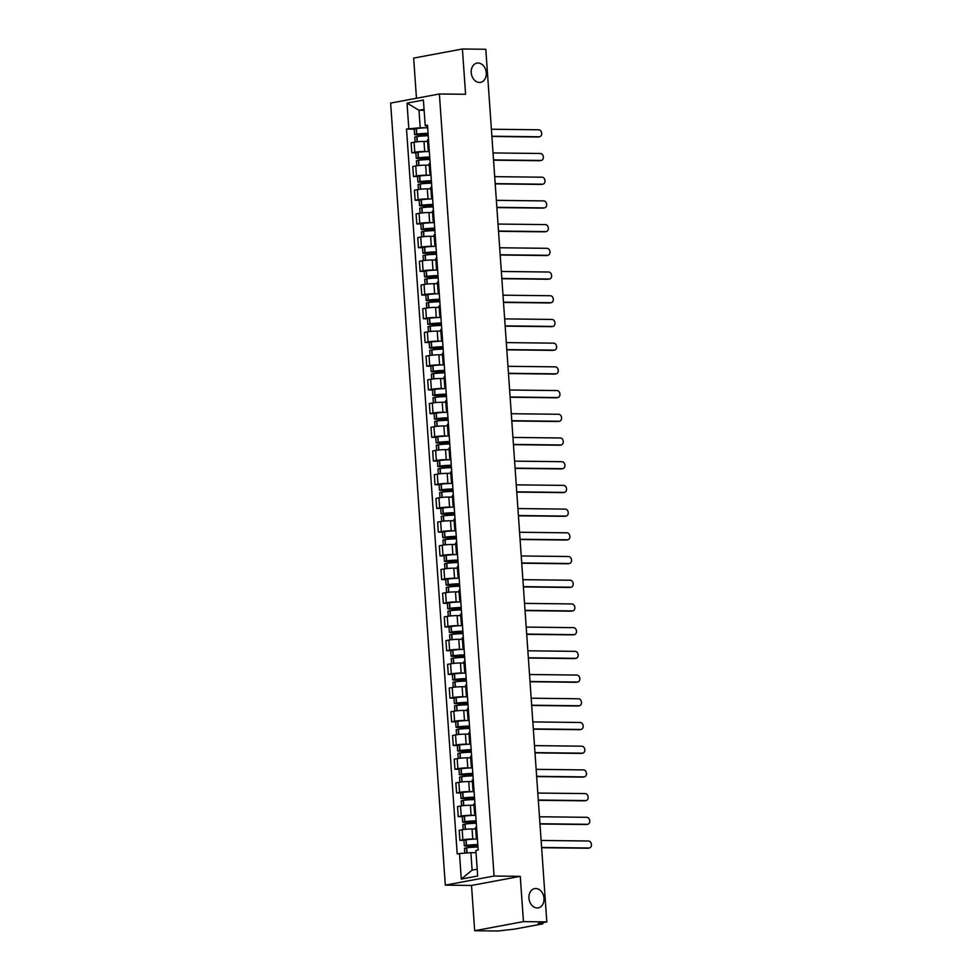 <?xml version="1.0" encoding="UTF-8"?>
<svg xmlns="http://www.w3.org/2000/svg" width="980" height="980" viewBox="0 0 980 980"><rect width="100%" height="100%" fill="white"/><g stroke="black" fill="none" stroke-linecap="round" stroke-linejoin="round"><path stroke-width="1.47" d="M535.803 888.517A9.8 7.46 -100.6 0 1 543.924 897.607A9.8 7.46 -100.6 0 1 538.277 907.872A9.8 7.46 -100.6 0 1 537.163 907.97A9.8 7.46 -100.6 0 1 529.029 898.893A9.8 7.46 -100.6 0 1 534.676 888.615A9.8 7.46 -100.6 0 1 535.803 888.517M478.069 63.002A9.8 7.46 -100.6 0 1 486.202 72.079A9.8 7.46 -100.6 0 1 480.555 82.357A9.8 7.46 -100.6 0 1 479.428 82.455A9.8 7.46 -100.6 0 1 471.307 73.365A9.8 7.46 -100.6 0 1 476.954 63.1A9.8 7.46 -100.6 0 1 478.069 63.002M474.675 930.731L523.442 921.629L546.816 921.898L485.798 49.27L462.413 49L465.586 94.288L439.383 93.982L390.628 103.084L445.312 885.136L471.515 885.442L474.675 930.731L498.06 931L514.635 929.089L542.234 923.944L542.932 923.699L541.781 922.842M462.413 49L413.658 58.102L416.463 98.257M523.442 921.629L520.27 876.341L494.067 876.034L439.383 93.982M546.816 921.898L538.192 923.515L541.83 923.552M427.599 141.488L423.985 141.451A7.044 0.686 176 0 0 414.087 142.222L411.11 142.786L411.821 152.806L414.797 152.255A7.044 0.686 -4 0 1 424.683 151.484L428.003 151.52M428.493 139.552A7.044 0.686 176 0 0 427.488 139.981L428.187 150.013A7.044 0.686 -4 0 1 429.191 149.585M415.875 152.856L411.821 152.806M429.24 150.295A7.044 0.686 -4 0 1 428.187 150.013M429.252 165.204L425.639 165.155A7.044 0.686 176 0 0 415.753 165.939L412.776 166.49L413.474 176.523L416.451 175.959A7.044 0.686 -4 0 1 426.337 175.187L429.669 175.224M430.147 163.256A7.044 0.686 176 0 0 429.142 163.685L429.853 173.717A7.044 0.686 -4 0 1 430.845 173.289M417.529 176.571L413.474 176.523M430.906 173.999A7.044 0.686 -4 0 1 429.853 173.717M430.906 188.907L427.292 188.871A7.044 0.686 176 0 0 417.407 189.642L414.43 190.194L415.128 200.226L418.105 199.675A7.044 0.686 -4 0 1 428.003 198.903L431.323 198.94M431.813 186.972A7.044 0.686 176 0 0 430.808 187.388L431.506 197.421A7.044 0.686 -4 0 1 432.511 196.992M419.183 200.275L415.128 200.226M432.56 197.703A7.044 0.686 -4 0 1 431.506 197.421M432.572 212.611L428.958 212.574A7.044 0.686 176 0 0 419.06 213.346L416.084 213.91L416.794 223.93L419.771 223.379A7.044 0.686 -4 0 1 429.657 222.607L432.976 222.644M433.466 210.675A7.044 0.686 176 0 0 432.462 211.104L433.16 221.137A7.044 0.686 -4 0 1 434.165 220.708M420.849 223.979L416.794 223.93M434.214 221.419A7.044 0.686 -4 0 1 433.16 221.137M434.226 236.327L430.612 236.278A7.044 0.686 176 0 0 420.726 237.062L417.75 237.613L418.448 247.646L421.425 247.083A7.044 0.686 -4 0 1 431.31 246.311L434.642 246.348M435.12 234.379A7.044 0.686 176 0 0 434.116 234.808L434.826 244.841A7.044 0.686 -4 0 1 435.818 244.412M422.502 247.695L418.448 247.646M435.88 245.123A7.044 0.686 -4 0 1 434.826 244.841M435.88 260.031L432.266 259.994A7.044 0.686 176 0 0 422.38 260.766L419.403 261.317L420.102 271.35L423.078 270.799A7.044 0.686 -4 0 1 432.976 270.027L436.296 270.064M436.786 258.095A7.044 0.686 176 0 0 435.782 258.512L436.48 268.545A7.044 0.686 -4 0 1 437.484 268.116M424.156 271.399L420.102 271.35M437.533 268.826A7.044 0.686 -4 0 1 436.48 268.545M437.546 283.747L433.932 283.698A7.044 0.686 176 0 0 424.034 284.47L421.057 285.033L421.768 295.054L424.744 294.502A7.044 0.686 -4 0 1 434.63 293.731L437.95 293.767M438.44 281.799A7.044 0.686 176 0 0 437.435 282.228L438.134 292.261A7.044 0.686 -4 0 1 439.138 291.832M425.822 295.103L421.768 295.054M439.187 292.542A7.044 0.686 -4 0 1 438.134 292.261M439.199 307.451L435.586 307.401A7.044 0.686 176 0 0 425.7 308.186L422.723 308.737L423.421 318.77L426.398 318.206A7.044 0.686 -4 0 1 436.284 317.434L439.616 317.471M440.094 305.503A7.044 0.686 176 0 0 439.089 305.932L439.8 315.964A7.044 0.686 -4 0 1 440.792 315.536M427.476 318.819L423.421 318.77M440.853 316.246A7.044 0.686 -4 0 1 439.8 315.964M440.853 331.154L437.239 331.118A7.044 0.686 176 0 0 427.354 331.889L424.377 332.441L425.075 342.473L428.052 341.922A7.044 0.686 -4 0 1 437.95 341.15L441.27 341.187M441.76 329.219A7.044 0.686 176 0 0 440.755 329.635L441.453 339.668A7.044 0.686 -4 0 1 442.458 339.239M429.13 342.522L425.075 342.473M442.507 339.95A7.044 0.686 -4 0 1 441.453 339.668M442.519 354.87L438.905 354.821A7.044 0.686 176 0 0 429.007 355.593L426.031 356.157L426.741 366.177L429.718 365.626A7.044 0.686 -4 0 1 439.604 364.854L442.923 364.891M443.413 352.923A7.044 0.686 176 0 0 442.409 353.351L443.107 363.384A7.044 0.686 -4 0 1 444.112 362.955M430.796 366.226L426.741 366.177M444.161 363.666A7.044 0.686 -4 0 1 443.107 363.384M444.173 378.574L440.559 378.525A7.044 0.686 176 0 0 430.673 379.309L427.697 379.86L428.395 389.893L431.372 389.329A7.044 0.686 -4 0 1 441.257 388.558L444.589 388.595M445.067 376.626A7.044 0.686 176 0 0 444.063 377.055L444.773 387.088A7.044 0.686 -4 0 1 445.765 386.659M432.45 389.942L428.395 389.893M445.827 387.37A7.044 0.686 -4 0 1 444.773 387.088M445.827 402.278L442.213 402.241A7.044 0.686 176 0 0 432.327 403.013L429.35 403.564L430.049 413.597L433.025 413.046A7.044 0.686 -4 0 1 442.923 412.274L446.243 412.31M446.733 400.342A7.044 0.686 176 0 0 445.729 400.759L446.427 410.791A7.044 0.686 -4 0 1 447.431 410.363M434.103 413.646L430.049 413.597M447.48 411.073A7.044 0.686 -4 0 1 446.427 410.791M447.493 425.994L443.879 425.945A7.044 0.686 176 0 0 433.981 426.716L431.004 427.28L431.715 437.301L434.691 436.749A7.044 0.686 -4 0 1 444.577 435.978L447.897 436.014M448.387 424.046A7.044 0.686 176 0 0 447.382 424.475L448.08 434.507A7.044 0.686 -4 0 1 449.085 434.079M435.769 437.35L431.715 437.301M449.134 434.789A7.044 0.686 -4 0 1 448.08 434.507M449.146 449.698L445.533 449.649A7.044 0.686 176 0 0 435.647 450.433L432.67 450.984L433.368 461.017L436.345 460.453A7.044 0.686 -4 0 1 446.231 459.681L449.563 459.718M450.041 447.75A7.044 0.686 176 0 0 449.036 448.179L449.747 458.211A7.044 0.686 -4 0 1 450.739 457.783M437.423 461.066L433.368 461.017M450.788 458.493A7.044 0.686 -4 0 1 449.747 458.211M450.8 473.401L447.186 473.365A7.044 0.686 176 0 0 437.301 474.136L434.324 474.688L435.022 484.72L437.999 484.169A7.044 0.686 -4 0 1 447.897 483.397L451.216 483.434M451.707 471.466A7.044 0.686 176 0 0 450.702 471.882L451.4 481.915A7.044 0.686 -4 0 1 452.405 481.486M439.077 484.769L435.022 484.72M452.454 482.197A7.044 0.686 -4 0 1 451.4 481.915M452.466 497.117L448.852 497.068A7.044 0.686 176 0 0 438.954 497.84L435.978 498.404L436.688 508.424L439.665 507.873A7.044 0.686 -4 0 1 449.551 507.101L452.87 507.138M453.36 495.17A7.044 0.686 176 0 0 452.356 495.598L453.054 505.631A7.044 0.686 -4 0 1 454.059 505.202M440.743 508.473L436.688 508.424M454.108 505.913A7.044 0.686 -4 0 1 453.054 505.631M454.12 520.821L450.506 520.772A7.044 0.686 176 0 0 440.62 521.556L437.644 522.107L438.342 532.14L441.319 531.577A7.044 0.686 -4 0 1 451.204 530.805L454.536 530.841M455.014 518.873A7.044 0.686 176 0 0 454.01 519.302L454.72 529.335A7.044 0.686 -4 0 1 455.712 528.906M442.397 532.189L438.342 532.14M455.761 529.616A7.044 0.686 -4 0 1 454.72 529.335M455.774 544.525L452.16 544.488A7.044 0.686 176 0 0 442.274 545.26L439.297 545.811L439.996 555.844L442.972 555.293A7.044 0.686 -4 0 1 452.87 554.521L456.19 554.558M456.68 542.589A7.044 0.686 176 0 0 455.676 543.006L456.374 553.038A7.044 0.686 -4 0 1 457.378 552.61M444.05 555.893L439.996 555.844M457.427 553.32A7.044 0.686 -4 0 1 456.374 553.038M457.44 568.241L453.826 568.192A7.044 0.686 176 0 0 443.928 568.964L440.951 569.527L441.662 579.548L444.638 578.996A7.044 0.686 -4 0 1 454.524 578.225L457.844 578.261M458.334 566.293A7.044 0.686 176 0 0 457.329 566.722L458.028 576.755A7.044 0.686 -4 0 1 459.032 576.326M445.716 579.596L441.662 579.548M459.081 577.036A7.044 0.686 -4 0 1 458.028 576.755M459.093 591.945L455.48 591.896A7.044 0.686 176 0 0 445.594 592.68L442.617 593.231L443.315 603.264L446.292 602.7A7.044 0.686 -4 0 1 456.178 601.928L459.51 601.965M459.988 589.997A7.044 0.686 176 0 0 458.983 590.426L459.694 600.458A7.044 0.686 -4 0 1 460.686 600.029M447.37 603.312L443.315 603.264M460.735 600.74A7.044 0.686 -4 0 1 459.694 600.458M460.747 615.648L457.133 615.612A7.044 0.686 176 0 0 447.248 616.383L444.271 616.935L444.969 626.967L447.946 626.416A7.044 0.686 -4 0 1 457.844 625.644L461.163 625.681M461.654 613.713A7.044 0.686 176 0 0 460.649 614.129L461.347 624.162A7.044 0.686 -4 0 1 462.352 623.733M449.024 627.016L444.969 626.967M462.401 624.444A7.044 0.686 -4 0 1 461.347 624.162M462.413 639.364L458.799 639.315A7.044 0.686 176 0 0 448.901 640.087L445.925 640.651L446.635 650.671L449.612 650.12A7.044 0.686 -4 0 1 459.498 649.348L462.817 649.385M463.307 637.417A7.044 0.686 176 0 0 462.303 637.845L463.001 647.878A7.044 0.686 -4 0 1 464.005 647.449M450.69 650.72L446.635 650.671M464.055 648.16A7.044 0.686 -4 0 1 463.001 647.878M464.067 663.068L460.453 663.019A7.044 0.686 176 0 0 450.567 663.803L447.591 664.354L448.289 674.387L451.266 673.823A7.044 0.686 -4 0 1 461.151 673.052L464.483 673.089M464.961 661.12A7.044 0.686 176 0 0 463.957 661.549L464.667 671.582A7.044 0.686 -4 0 1 465.659 671.153M452.344 674.436L448.289 674.387M465.708 671.864A7.044 0.686 -4 0 1 464.667 671.582M465.721 686.772L462.107 686.735A7.044 0.686 176 0 0 452.221 687.507L449.244 688.058L449.943 698.091L452.919 697.539A7.044 0.686 -4 0 1 462.817 696.768L466.137 696.805M466.627 684.836A7.044 0.686 176 0 0 465.623 685.253L466.321 695.286A7.044 0.686 -4 0 1 467.325 694.857M453.997 698.14L449.943 698.091M467.374 695.567A7.044 0.686 -4 0 1 466.321 695.286M467.387 710.488L463.773 710.439A7.044 0.686 176 0 0 453.875 711.211L450.898 711.774L451.609 721.795L454.585 721.243A7.044 0.686 -4 0 1 464.471 720.471L467.791 720.508M468.281 708.54A7.044 0.686 176 0 0 467.276 708.969L467.975 719.002A7.044 0.686 -4 0 1 468.979 718.573M455.663 721.844L451.609 721.795M469.028 719.283A7.044 0.686 -4 0 1 467.975 719.002M469.04 734.192L465.427 734.143A7.044 0.686 176 0 0 455.541 734.927L452.564 735.478L453.262 745.511L456.239 744.947A7.044 0.686 -4 0 1 466.125 744.175L469.457 744.212M469.935 732.244A7.044 0.686 176 0 0 468.93 732.673L469.641 742.705A7.044 0.686 -4 0 1 470.633 742.277M457.317 745.56L453.262 745.511M470.682 742.987A7.044 0.686 -4 0 1 469.641 742.705M470.694 757.895L467.08 757.859A7.044 0.686 176 0 0 457.195 758.63L454.218 759.182L454.916 769.214L457.893 768.663A7.044 0.686 -4 0 1 467.791 767.891L471.111 767.928M471.601 755.96A7.044 0.686 176 0 0 470.596 756.376L471.294 766.409A7.044 0.686 -4 0 1 472.299 765.98M458.971 769.263L454.916 769.214M472.348 766.691A7.044 0.686 -4 0 1 471.294 766.409M472.36 781.611L468.746 781.562A7.044 0.686 176 0 0 458.848 782.334L455.872 782.898L456.582 792.918L459.559 792.367A7.044 0.686 -4 0 1 469.445 791.595L472.764 791.632M473.254 779.664A7.044 0.686 176 0 0 472.25 780.092L472.948 790.125A7.044 0.686 -4 0 1 473.952 789.696M460.637 792.967L456.582 792.918M474.002 790.407A7.044 0.686 -4 0 1 472.948 790.125M474.014 805.315L470.4 805.266A7.044 0.686 176 0 0 460.514 806.05L457.538 806.601L458.236 816.634L461.213 816.071A7.044 0.686 -4 0 1 471.098 815.299L474.43 815.336M474.908 803.367A7.044 0.686 176 0 0 473.904 803.796L474.614 813.829A7.044 0.686 -4 0 1 475.606 813.4M462.291 816.683L458.236 816.634M475.655 814.111A7.044 0.686 -4 0 1 474.614 813.829M475.668 829.019L472.054 828.982A7.044 0.686 176 0 0 462.168 829.754L459.191 830.305L459.89 840.338L462.866 839.787A7.044 0.686 -4 0 1 472.764 839.015L476.084 839.052M476.574 827.083A7.044 0.686 176 0 0 475.57 827.5L476.268 837.533A7.044 0.686 -4 0 1 477.272 837.104M463.944 840.387L459.89 840.338M477.321 837.814A7.044 0.686 -4 0 1 476.268 837.533M424.132 110.324L418.987 110.262L420.2 127.743L426.349 127.817M427.586 126.628L425.198 125.575L423.409 100.046L407.019 103.108L418.987 110.262L424.058 109.319M476.035 852.71L470.89 852.649L472.115 870.13L461.286 879.072L477.664 876.022L475.888 850.493L478.179 850.064L427.488 125.146L425.198 125.575M461.286 879.072L459.498 853.543L470.89 852.649M420.2 127.743L406.516 129.066L457.207 853.972L459.498 853.543M408.807 128.637L407.019 103.108M445.312 885.136L494.067 876.034M471.515 885.442L520.27 876.341M472.115 870.13L477.187 869.187M414.209 129.152L406.516 129.066M538.767 136.857A3.516 2.683 -100.6 0 1 538.375 136.967A3.516 2.683 -100.6 0 1 537.971 137.004L539.245 136.771A3.516 2.683 79.4 0 0 539.637 136.735A3.516 2.683 79.4 0 0 541.671 133.035A3.516 2.683 79.4 0 0 538.755 129.776L491.397 129.225M428.052 133.329A11.638 1.127 176 0 0 416.782 134.101L414.589 134.603L415.986 134.787L428.174 134.934M414.589 134.603L414.209 129.054L416.39 128.564A11.638 1.127 -4 0 1 427.672 127.78M415.116 142.063L414.761 137.029L416.953 136.538A11.638 1.127 -4 0 1 428.223 135.767M428.15 134.677L417.737 134.211A9.641 0.931 -4 0 1 428.076 133.562M491.874 136.22L539.245 136.771M424.524 141.463A11.638 1.127 -4 0 1 427.586 141.328M491.899 136.465L537.971 137.004M540.421 160.561A3.516 2.683 -100.6 0 1 540.029 160.671A3.516 2.683 -100.6 0 1 539.637 160.708L540.899 160.475A3.516 2.683 79.4 0 0 541.303 160.438A3.516 2.683 79.4 0 0 543.337 156.751A3.516 2.683 79.4 0 0 540.409 153.48L493.05 152.941M429.718 157.033A11.638 1.127 176 0 0 418.435 157.817L416.255 158.307L417.639 158.503L429.828 158.638M416.255 158.307L415.863 152.758L418.056 152.268A11.638 1.127 -4 0 1 429.326 151.496M416.77 165.767L416.427 160.745L418.607 160.242A11.638 1.127 -4 0 1 429.889 159.471M429.804 158.393L419.403 157.915A9.641 0.931 -4 0 1 429.73 157.266M493.54 159.924L540.899 160.475M426.178 165.167A11.638 1.127 -4 0 1 429.24 165.032M493.553 160.181L539.637 160.708M542.075 184.277A3.516 2.683 -100.6 0 1 541.695 184.387A3.516 2.683 -100.6 0 1 541.291 184.424L542.553 184.179A3.516 2.683 79.4 0 0 542.957 184.154A3.516 2.683 79.4 0 0 544.99 180.455A3.516 2.683 79.4 0 0 542.062 177.196L494.704 176.645M431.372 180.749A11.638 1.127 176 0 0 420.102 181.521L417.909 182.011L419.305 182.207L431.482 182.341M417.909 182.011L417.517 176.474L419.71 175.971A11.638 1.127 -4 0 1 430.98 175.2M418.435 189.471L418.08 184.448L420.273 183.958A11.638 1.127 -4 0 1 431.543 183.174M431.47 182.096L421.057 181.631A9.641 0.931 -4 0 1 431.384 180.969M495.194 183.64L542.553 184.179M427.844 188.871A11.638 1.127 -4 0 1 430.906 188.748M495.219 183.885L541.291 184.424M543.741 207.981A3.516 2.683 -100.6 0 1 543.349 208.091A3.516 2.683 -100.6 0 1 542.945 208.128L544.219 207.895A3.516 2.683 79.4 0 0 544.611 207.858A3.516 2.683 79.4 0 0 546.644 204.159A3.516 2.683 79.4 0 0 543.729 200.9L496.37 200.349M433.025 204.453A11.638 1.127 176 0 0 421.755 205.224L419.563 205.727L420.959 205.91L433.148 206.057M419.563 205.727L419.183 200.177L421.363 199.687A11.638 1.127 -4 0 1 432.646 198.903M420.089 213.187L419.734 208.152L421.927 207.662A11.638 1.127 -4 0 1 433.197 206.89M433.123 205.8L422.711 205.335A9.641 0.931 -4 0 1 433.05 204.685M496.848 207.344L544.219 207.895M429.497 212.587A11.638 1.127 -4 0 1 432.56 212.452M496.872 207.589L542.945 208.128M545.395 231.684A3.516 2.683 -100.6 0 1 545.003 231.795A3.516 2.683 -100.6 0 1 544.611 231.831L545.872 231.599A3.516 2.683 79.4 0 0 546.277 231.562A3.516 2.683 79.4 0 0 548.31 227.875A3.516 2.683 79.4 0 0 545.382 224.604L498.024 224.065M434.691 228.156A11.638 1.127 176 0 0 423.409 228.94L421.229 229.43L422.613 229.626L434.802 229.761M421.229 229.43L420.837 223.881L423.029 223.391A11.638 1.127 -4 0 1 434.299 222.619M421.743 236.891L421.4 231.868L423.58 231.366A11.638 1.127 -4 0 1 434.863 230.594M434.777 229.516L424.377 229.038A9.641 0.931 -4 0 1 434.704 228.389M498.514 231.047L545.872 231.599M431.151 236.29A11.638 1.127 -4 0 1 434.214 236.156M498.526 231.305L544.611 231.831M547.048 255.4A3.516 2.683 -100.6 0 1 546.668 255.511A3.516 2.683 -100.6 0 1 546.264 255.547L547.526 255.302A3.516 2.683 79.4 0 0 547.93 255.278A3.516 2.683 79.4 0 0 549.964 251.578A3.516 2.683 79.4 0 0 547.036 248.32L499.678 247.769M436.345 251.872A11.638 1.127 176 0 0 425.075 252.644L422.882 253.134L424.279 253.33L436.455 253.465M422.882 253.134L422.49 247.597L424.683 247.095A11.638 1.127 -4 0 1 435.953 246.323M423.409 260.594L423.054 255.572L425.247 255.082A11.638 1.127 -4 0 1 436.517 254.298M436.443 253.22L426.031 252.754A9.641 0.931 -4 0 1 436.357 252.093M500.168 254.763L547.526 255.302M432.817 259.994A11.638 1.127 -4 0 1 435.867 259.872M500.192 255.008L546.264 255.547M548.714 279.104A3.516 2.683 -100.6 0 1 548.322 279.214A3.516 2.683 -100.6 0 1 547.918 279.251L549.192 279.018A3.516 2.683 79.4 0 0 549.584 278.982A3.516 2.683 79.4 0 0 551.618 275.282A3.516 2.683 79.4 0 0 548.702 272.024L501.344 271.472M437.999 275.576A11.638 1.127 176 0 0 426.729 276.348L424.536 276.85L425.933 277.034L438.109 277.181M424.536 276.85L424.156 271.301L426.337 270.811A11.638 1.127 -4 0 1 437.619 270.027M425.063 284.31L424.708 279.276L426.9 278.786A11.638 1.127 -4 0 1 438.17 278.014M438.097 276.924L427.684 276.458A9.641 0.931 -4 0 1 438.023 275.809M501.821 278.467L549.192 279.018M434.471 283.71A11.638 1.127 -4 0 1 437.533 283.575M501.846 278.712L547.918 279.251M550.368 302.808A3.516 2.683 -100.6 0 1 549.976 302.918A3.516 2.683 -100.6 0 1 549.584 302.955L550.846 302.722A3.516 2.683 79.4 0 0 551.25 302.685A3.516 2.683 79.4 0 0 553.284 298.998A3.516 2.683 79.4 0 0 550.356 295.727L502.997 295.188M439.665 299.28A11.638 1.127 176 0 0 428.382 300.064L426.202 300.554L427.586 300.75L439.775 300.885M426.202 300.554L425.81 295.005L428.003 294.514A11.638 1.127 -4 0 1 439.273 293.743M426.716 308.014L426.374 302.992L428.554 302.489A11.638 1.127 -4 0 1 439.836 301.718M439.751 300.639L429.35 300.162A9.641 0.931 -4 0 1 439.677 299.513M503.487 302.171L550.846 302.722M436.125 307.414A11.638 1.127 -4 0 1 439.187 307.279M503.5 302.428L549.584 302.955M552.022 326.524A3.516 2.683 -100.6 0 1 551.642 326.634A3.516 2.683 -100.6 0 1 551.238 326.671L552.5 326.426A3.516 2.683 79.4 0 0 552.904 326.401A3.516 2.683 79.4 0 0 554.937 322.702A3.516 2.683 79.4 0 0 552.01 319.443L504.651 318.892M441.319 322.996A11.638 1.127 176 0 0 430.049 323.768L427.856 324.257L429.252 324.454L441.429 324.588M427.856 324.257L427.464 318.721L429.657 318.218A11.638 1.127 -4 0 1 440.927 317.447M428.382 331.718L428.027 326.695L430.22 326.205A11.638 1.127 -4 0 1 441.49 325.421M441.416 324.343L431.004 323.878A9.641 0.931 -4 0 1 441.331 323.216M505.141 325.887L552.5 326.426M437.791 331.118A11.638 1.127 -4 0 1 440.841 330.995M505.166 326.132L551.238 326.671M553.688 350.228A3.516 2.683 -100.6 0 1 553.296 350.338A3.516 2.683 -100.6 0 1 552.892 350.375L554.166 350.142A3.516 2.683 79.4 0 0 554.558 350.105A3.516 2.683 79.4 0 0 556.591 346.406A3.516 2.683 79.4 0 0 553.676 343.147L506.317 342.596M442.972 346.7A11.638 1.127 176 0 0 431.702 347.471L429.51 347.974L430.906 348.157L443.083 348.304M429.51 347.974L429.13 342.424L431.31 341.934A11.638 1.127 -4 0 1 442.593 341.15M430.036 355.434L429.681 350.399L431.874 349.909A11.638 1.127 -4 0 1 443.144 349.137M443.07 348.047L432.658 347.582A9.641 0.931 -4 0 1 442.997 346.932M506.795 349.591L554.166 350.142M439.444 354.834A11.638 1.127 -4 0 1 442.507 354.699M506.819 349.848L552.892 350.375M555.341 373.931A3.516 2.683 -100.6 0 1 554.95 374.041A3.516 2.683 -100.6 0 1 554.558 374.078L555.819 373.846A3.516 2.683 79.4 0 0 556.224 373.809A3.516 2.683 79.4 0 0 558.257 370.122A3.516 2.683 79.4 0 0 555.329 366.851L507.971 366.312M444.638 370.403A11.638 1.127 176 0 0 433.356 371.187L431.176 371.677L432.56 371.873L444.749 372.008M431.176 371.677L430.784 366.128L432.976 365.638A11.638 1.127 -4 0 1 444.246 364.866M431.69 379.138L431.347 374.115L433.528 373.613A11.638 1.127 -4 0 1 444.81 372.841M444.724 371.763L434.324 371.285A9.641 0.931 -4 0 1 444.651 370.636M508.461 373.294L555.819 373.846M441.098 378.537A11.638 1.127 -4 0 1 444.161 378.402M508.473 373.552L554.558 374.078M556.995 397.647A3.516 2.683 -100.6 0 1 556.615 397.757A3.516 2.683 -100.6 0 1 556.211 397.794L557.473 397.549A3.516 2.683 79.4 0 0 557.877 397.525A3.516 2.683 79.4 0 0 559.911 393.825A3.516 2.683 79.4 0 0 556.983 390.567L509.625 390.016M446.292 394.119A11.638 1.127 176 0 0 435.022 394.891L432.829 395.381L434.226 395.577L446.402 395.712M432.829 395.381L432.437 389.844L434.63 389.342A11.638 1.127 -4 0 1 445.9 388.57M433.356 402.841L433.001 397.819L435.194 397.329A11.638 1.127 -4 0 1 446.464 396.545M446.39 395.467L435.978 395.001A9.641 0.931 -4 0 1 446.304 394.34M510.115 397.01L557.473 397.549M442.764 402.241A11.638 1.127 -4 0 1 445.814 402.119M510.139 397.255L556.211 397.794M558.661 421.351A3.516 2.683 -100.6 0 1 558.269 421.461A3.516 2.683 -100.6 0 1 557.865 421.498L559.139 421.265A3.516 2.683 79.4 0 0 559.531 421.229A3.516 2.683 79.4 0 0 561.565 417.529A3.516 2.683 79.4 0 0 558.649 414.271L511.291 413.719M447.946 417.823A11.638 1.127 176 0 0 436.676 418.595L434.483 419.097L435.88 419.281L448.056 419.428M434.483 419.097L434.103 413.548L436.284 413.058A11.638 1.127 -4 0 1 447.566 412.274M435.01 426.557L434.655 421.523L436.847 421.033A11.638 1.127 -4 0 1 448.117 420.261M448.044 419.171L437.631 418.705A9.641 0.931 -4 0 1 447.97 418.056M511.768 420.714L559.139 421.265M444.418 425.957A11.638 1.127 -4 0 1 447.48 425.822M511.793 420.971L557.865 421.498M560.315 445.055A3.516 2.683 -100.6 0 1 559.923 445.165A3.516 2.683 -100.6 0 1 559.531 445.202L560.793 444.969A3.516 2.683 79.4 0 0 561.197 444.932A3.516 2.683 79.4 0 0 563.231 441.245A3.516 2.683 79.4 0 0 560.303 437.974L512.944 437.435M449.612 441.527A11.638 1.127 176 0 0 438.329 442.311L436.149 442.801L437.533 442.997L449.722 443.132M436.149 442.801L435.757 437.252L437.95 436.762A11.638 1.127 -4 0 1 449.22 435.99M436.663 450.261L436.321 445.238L438.501 444.736A11.638 1.127 -4 0 1 449.783 443.965M449.698 442.887L439.297 442.409A9.641 0.931 -4 0 1 449.624 441.76M513.434 444.418L560.793 444.969M446.072 449.661A11.638 1.127 -4 0 1 449.134 449.526M513.447 444.675L559.531 445.202M561.969 468.771A3.516 2.683 -100.6 0 1 561.589 468.881A3.516 2.683 -100.6 0 1 561.185 468.918L562.447 468.673A3.516 2.683 79.4 0 0 562.851 468.648A3.516 2.683 79.4 0 0 564.884 464.949A3.516 2.683 79.4 0 0 561.957 461.69L514.598 461.139M451.266 465.243A11.638 1.127 176 0 0 439.996 466.015L437.803 466.505L439.199 466.701L451.376 466.835M437.803 466.505L437.411 460.968L439.604 460.465A11.638 1.127 -4 0 1 450.874 459.694M438.329 473.965L437.974 468.942L440.167 468.452A11.638 1.127 -4 0 1 451.437 467.668M451.363 466.59L440.951 466.125A9.641 0.931 -4 0 1 451.278 465.463M515.088 468.134L562.447 468.673M447.738 473.365A11.638 1.127 -4 0 1 450.788 473.242M515.113 468.379L561.185 468.918M563.635 492.475A3.516 2.683 -100.6 0 1 563.243 492.585A3.516 2.683 -100.6 0 1 562.839 492.622L564.113 492.389A3.516 2.683 79.4 0 0 564.505 492.352A3.516 2.683 79.4 0 0 566.538 488.653A3.516 2.683 79.4 0 0 563.623 485.394L516.264 484.843M452.919 488.947A11.638 1.127 176 0 0 441.649 489.718L439.457 490.221L440.853 490.404L453.03 490.551M439.457 490.221L439.077 484.671L441.257 484.181A11.638 1.127 -4 0 1 452.54 483.397M439.983 497.681L439.628 492.646L441.821 492.156A11.638 1.127 -4 0 1 453.091 491.384M453.017 490.294L442.605 489.829A9.641 0.931 -4 0 1 452.944 489.179M516.742 491.838L564.113 492.389M449.391 497.081A11.638 1.127 -4 0 1 452.454 496.946M516.766 492.095L562.839 492.622M565.288 516.178A3.516 2.683 -100.6 0 1 564.897 516.301A3.516 2.683 -100.6 0 1 564.505 516.325L565.766 516.093A3.516 2.683 79.4 0 0 566.171 516.056A3.516 2.683 79.4 0 0 568.204 512.369A3.516 2.683 79.4 0 0 565.276 509.098L517.918 508.559M454.585 512.65A11.638 1.127 176 0 0 443.303 513.434L441.123 513.924L442.507 514.12L454.696 514.255M441.123 513.924L440.731 508.375L442.923 507.885A11.638 1.127 -4 0 1 454.193 507.113M441.637 521.385L441.294 516.362L443.475 515.86A11.638 1.127 -4 0 1 454.757 515.088M454.671 514.01L444.271 513.532A9.641 0.931 -4 0 1 454.598 512.883M518.408 515.541L565.766 516.093M451.045 520.784A11.638 1.127 -4 0 1 454.108 520.649M518.42 515.798L564.505 516.325M566.942 539.894A3.516 2.683 -100.6 0 1 566.562 540.005A3.516 2.683 -100.6 0 1 566.158 540.041L567.42 539.796A3.516 2.683 79.4 0 0 567.824 539.772A3.516 2.683 79.4 0 0 569.858 536.072A3.516 2.683 79.4 0 0 566.93 532.814L519.572 532.263M456.239 536.366A11.638 1.127 176 0 0 444.969 537.138L442.776 537.628L444.173 537.824L456.349 537.959M442.776 537.628L442.384 532.091L444.577 531.589A11.638 1.127 -4 0 1 455.847 530.817M443.303 545.088L442.948 540.066L445.141 539.576A11.638 1.127 -4 0 1 456.411 538.792M456.337 537.714L445.925 537.248A9.641 0.931 -4 0 1 456.251 536.587M520.062 539.257L567.42 539.796M452.711 544.488A11.638 1.127 -4 0 1 455.761 544.365M520.086 539.502L566.158 540.041M568.608 563.598A3.516 2.683 -100.6 0 1 568.216 563.708A3.516 2.683 -100.6 0 1 567.812 563.745L569.086 563.512A3.516 2.683 79.4 0 0 569.478 563.476A3.516 2.683 79.4 0 0 571.512 559.776A3.516 2.683 79.4 0 0 568.596 556.518L521.238 555.966M457.893 560.07A11.638 1.127 176 0 0 446.623 560.842L444.43 561.344L445.827 561.528L458.003 561.675M444.43 561.344L444.05 555.795L446.231 555.305A11.638 1.127 -4 0 1 457.513 554.521M444.957 568.804L444.602 563.77L446.794 563.279A11.638 1.127 -4 0 1 458.064 562.508M457.991 561.418L447.578 560.952A9.641 0.931 -4 0 1 457.917 560.303M521.715 562.961L569.086 563.512M454.365 568.204A11.638 1.127 -4 0 1 457.427 568.069M521.74 563.218L567.812 563.745M570.262 587.302A3.516 2.683 -100.6 0 1 569.87 587.424A3.516 2.683 -100.6 0 1 569.478 587.449L570.74 587.216A3.516 2.683 79.4 0 0 571.144 587.179A3.516 2.683 79.4 0 0 573.178 583.492A3.516 2.683 79.4 0 0 570.25 580.221L522.891 579.682M459.559 583.774A11.638 1.127 176 0 0 448.277 584.558L446.096 585.048L447.48 585.244L459.669 585.379M446.096 585.048L445.704 579.499L447.897 579.009A11.638 1.127 -4 0 1 459.167 578.237M446.611 592.508L446.268 587.486L448.448 586.983A11.638 1.127 -4 0 1 459.73 586.212M459.645 585.134L449.244 584.656A9.641 0.931 -4 0 1 459.571 584.007M523.381 586.665L570.74 587.216M456.019 591.908A11.638 1.127 -4 0 1 459.081 591.773M523.394 586.922L569.478 587.449M571.916 611.018A3.516 2.683 -100.6 0 1 571.536 611.128A3.516 2.683 -100.6 0 1 571.132 611.165L572.394 610.92A3.516 2.683 79.4 0 0 572.798 610.895A3.516 2.683 79.4 0 0 574.831 607.196A3.516 2.683 79.4 0 0 571.904 603.937L524.545 603.386M461.213 607.49A11.638 1.127 176 0 0 449.943 608.262L447.75 608.752L449.146 608.948L461.323 609.082M447.75 608.752L447.358 603.215L449.551 602.712A11.638 1.127 -4 0 1 460.821 601.941M448.277 616.212L447.921 611.189L450.114 610.699A11.638 1.127 -4 0 1 461.384 609.915M461.31 608.837L450.898 608.372A9.641 0.931 -4 0 1 461.225 607.71M525.035 610.381L572.394 610.92M457.685 615.612A11.638 1.127 -4 0 1 460.735 615.489M525.06 610.626L571.132 611.165M573.582 634.721A3.516 2.683 -100.6 0 1 573.19 634.832A3.516 2.683 -100.6 0 1 572.786 634.869L574.06 634.636A3.516 2.683 79.4 0 0 574.452 634.599A3.516 2.683 79.4 0 0 576.485 630.899A3.516 2.683 79.4 0 0 573.57 627.641L526.211 627.09M462.866 631.194A11.638 1.127 176 0 0 451.596 631.965L449.404 632.467L450.8 632.651L462.977 632.798M449.404 632.467L449.024 626.918L451.204 626.428A11.638 1.127 -4 0 1 462.487 625.644M449.93 639.928L449.575 634.893L451.768 634.403A11.638 1.127 -4 0 1 463.038 633.631M462.964 632.541L452.552 632.076A9.641 0.931 -4 0 1 462.891 631.426M526.689 634.085L574.06 634.636M459.338 639.327A11.638 1.127 -4 0 1 462.401 639.193M526.713 634.342L572.786 634.869M575.236 658.425A3.516 2.683 -100.6 0 1 574.844 658.548A3.516 2.683 -100.6 0 1 574.452 658.572L575.713 658.34A3.516 2.683 79.4 0 0 576.118 658.303A3.516 2.683 79.4 0 0 578.151 654.615A3.516 2.683 79.4 0 0 575.223 651.345L527.865 650.806M464.532 654.897A11.638 1.127 176 0 0 453.25 655.681L451.07 656.171L452.454 656.367L464.643 656.502M451.07 656.171L450.678 650.622L452.87 650.132A11.638 1.127 -4 0 1 464.14 649.36M451.584 663.632L451.241 658.609L453.422 658.107A11.638 1.127 -4 0 1 464.704 657.335M464.618 656.257L454.218 655.779A9.641 0.931 -4 0 1 464.545 655.13M528.355 657.788L575.713 658.34M460.992 663.031A11.638 1.127 -4 0 1 464.055 662.897M528.367 658.045L574.452 658.572M576.889 682.141A3.516 2.683 -100.6 0 1 576.51 682.252A3.516 2.683 -100.6 0 1 576.105 682.288L577.367 682.043A3.516 2.683 79.4 0 0 577.771 682.019A3.516 2.683 79.4 0 0 579.805 678.319A3.516 2.683 79.4 0 0 576.877 675.061L529.519 674.51M466.186 678.613A11.638 1.127 176 0 0 454.916 679.385L452.723 679.875L454.12 680.071L466.296 680.206M452.723 679.875L452.331 674.338L454.524 673.836A11.638 1.127 -4 0 1 465.794 673.064M453.25 687.335L452.895 682.313L455.088 681.823A11.638 1.127 -4 0 1 466.358 681.039M466.284 679.961L455.872 679.495A9.641 0.931 -4 0 1 466.198 678.834M530.009 681.504L577.367 682.043M462.658 686.735A11.638 1.127 -4 0 1 465.708 686.613M530.033 681.749L576.105 682.288M578.555 705.845A3.516 2.683 -100.6 0 1 578.163 705.955A3.516 2.683 -100.6 0 1 577.759 705.992L579.033 705.759A3.516 2.683 79.4 0 0 579.425 705.723A3.516 2.683 79.4 0 0 581.459 702.023A3.516 2.683 79.4 0 0 578.543 698.764L531.185 698.213M467.84 702.317A11.638 1.127 176 0 0 456.57 703.089L454.377 703.591L455.774 703.775L467.95 703.922M454.377 703.591L453.997 698.042L456.178 697.552A11.638 1.127 -4 0 1 467.46 696.768M454.904 711.051L454.549 706.017L456.741 705.527A11.638 1.127 -4 0 1 468.011 704.755M467.938 703.664L457.525 703.199A9.641 0.931 -4 0 1 467.864 702.55M531.662 705.208L579.033 705.759M464.312 710.451A11.638 1.127 -4 0 1 467.374 710.316M531.687 705.465L577.759 705.992M580.209 729.549A3.516 2.683 -100.6 0 1 579.817 729.671A3.516 2.683 -100.6 0 1 579.425 729.696L580.687 729.463A3.516 2.683 79.4 0 0 581.091 729.426A3.516 2.683 79.4 0 0 583.125 725.739A3.516 2.683 79.4 0 0 580.197 722.468L532.838 721.929M469.506 726.021A11.638 1.127 176 0 0 458.224 726.805L456.043 727.295L457.427 727.491L469.616 727.626M456.043 727.295L455.651 721.745L457.844 721.255A11.638 1.127 -4 0 1 469.114 720.484M456.558 734.755L456.215 729.733L458.395 729.23A11.638 1.127 -4 0 1 469.677 728.458M469.591 727.38L459.179 726.903A9.641 0.931 -4 0 1 469.518 726.254M533.328 728.912L580.687 729.463M465.966 734.155A11.638 1.127 -4 0 1 469.028 734.02M533.341 729.169L579.425 729.696M581.863 753.265A3.516 2.683 -100.6 0 1 581.483 753.375A3.516 2.683 -100.6 0 1 581.079 753.412L582.341 753.167A3.516 2.683 79.4 0 0 582.745 753.142A3.516 2.683 79.4 0 0 584.778 749.443A3.516 2.683 79.4 0 0 581.851 746.184L534.492 745.633M471.16 749.737A11.638 1.127 176 0 0 459.89 750.509L457.697 750.999L459.093 751.195L471.27 751.329M457.697 750.999L457.305 745.462L459.498 744.959A11.638 1.127 -4 0 1 470.768 744.188M458.224 758.459L457.868 753.436L460.061 752.946A11.638 1.127 -4 0 1 471.331 752.162M471.257 751.084L460.845 750.619A9.641 0.931 -4 0 1 471.172 749.957M534.982 752.628L582.341 753.167M467.632 757.859A11.638 1.127 -4 0 1 470.682 757.736M535.007 752.873L581.079 753.412M583.529 776.969A3.516 2.683 -100.6 0 1 583.137 777.079A3.516 2.683 -100.6 0 1 582.733 777.115L584.007 776.883A3.516 2.683 79.4 0 0 584.399 776.846A3.516 2.683 79.4 0 0 586.432 773.147A3.516 2.683 79.4 0 0 583.517 769.888L536.158 769.337M472.813 773.441A11.638 1.127 176 0 0 461.543 774.212L459.351 774.715L460.747 774.898L472.924 775.045M459.351 774.715L458.971 769.165L461.151 768.675A11.638 1.127 -4 0 1 472.434 767.891M459.877 782.175L459.522 777.14L461.715 776.65A11.638 1.127 -4 0 1 472.985 775.878M472.911 774.788L462.499 774.323A9.641 0.931 -4 0 1 472.838 773.673M536.636 776.332L584.007 776.883M469.285 781.575A11.638 1.127 -4 0 1 472.348 781.44M536.66 776.589L582.733 777.115M585.183 800.672A3.516 2.683 -100.6 0 1 584.791 800.795A3.516 2.683 -100.6 0 1 584.399 800.819L585.66 800.587A3.516 2.683 79.4 0 0 586.065 800.55A3.516 2.683 79.4 0 0 588.098 796.863A3.516 2.683 79.4 0 0 585.17 793.592L537.812 793.053M474.479 797.144A11.638 1.127 176 0 0 463.197 797.928L461.017 798.418L462.401 798.614L474.59 798.749M461.017 798.418L460.625 792.869L462.817 792.379A11.638 1.127 -4 0 1 474.087 791.607M461.531 805.879L461.188 800.856L463.369 800.354A11.638 1.127 -4 0 1 474.651 799.582M474.565 798.504L464.153 798.026A9.641 0.931 -4 0 1 474.492 797.377M538.302 800.035L585.66 800.587M470.939 805.278A11.638 1.127 -4 0 1 474.002 805.144M538.314 800.293L584.399 800.819M586.836 824.388A3.516 2.683 -100.6 0 1 586.457 824.499A3.516 2.683 -100.6 0 1 586.052 824.535L587.314 824.29A3.516 2.683 79.4 0 0 587.718 824.266A3.516 2.683 79.4 0 0 589.752 820.566A3.516 2.683 79.4 0 0 586.824 817.308L539.466 816.757M476.133 820.86A11.638 1.127 176 0 0 464.863 821.632L462.67 822.122L464.067 822.318L476.243 822.453M462.67 822.122L462.278 816.585L464.471 816.083A11.638 1.127 -4 0 1 475.741 815.311M463.197 829.582L462.842 824.56L465.035 824.07A11.638 1.127 -4 0 1 476.305 823.286M476.231 822.208L465.819 821.742A9.641 0.931 -4 0 1 476.145 821.081M539.956 823.751L587.314 824.29M472.605 828.982A11.638 1.127 -4 0 1 475.655 828.86M539.98 823.996L586.052 824.535M588.502 848.092A3.516 2.683 -100.6 0 1 588.11 848.202A3.516 2.683 -100.6 0 1 587.706 848.239L588.98 848.006A3.516 2.683 79.4 0 0 589.372 847.97A3.516 2.683 79.4 0 0 591.405 844.282A3.516 2.683 79.4 0 0 588.49 841.012L541.132 840.46M477.787 844.564A11.638 1.127 176 0 0 466.517 845.336L464.324 845.838L465.721 846.022L477.897 846.169M464.324 845.838L463.944 840.289L466.125 839.799A11.638 1.127 -4 0 1 477.407 839.015M464.839 853.127L464.496 848.264L466.688 847.774A11.638 1.127 -4 0 1 477.958 847.002M477.885 845.912L467.472 845.446A9.641 0.931 -4 0 1 477.811 844.797M541.609 847.455L588.98 848.006M474.259 852.698A11.638 1.127 -4 0 1 476.035 852.612M541.634 847.712L587.706 848.239M472.764 839.015L472.054 828.982M471.098 815.299L470.4 805.266M469.445 791.595L468.746 781.562M467.791 767.891L467.08 757.859M466.125 744.175L465.427 734.143M464.471 720.471L463.773 710.439M462.817 696.768L462.107 686.735M461.151 673.052L460.453 663.019M459.498 649.348L458.799 639.315M457.844 625.644L457.133 615.612M456.178 601.928L455.48 591.896M454.524 578.225L453.826 568.192M452.87 554.521L452.16 544.488M451.204 530.805L450.506 520.772M449.551 507.101L448.852 497.068M447.897 483.397L447.186 473.365M446.231 459.681L445.533 449.649M444.577 435.978L443.879 425.945M442.923 412.274L442.213 402.241M441.257 388.558L440.559 378.525M439.604 364.854L438.905 354.821M437.95 341.15L437.239 331.118M436.284 317.434L435.586 307.401M434.63 293.731L433.932 283.698M432.976 270.027L432.266 259.994M431.31 246.311L430.612 236.278M429.657 222.607L428.958 212.574M428.003 198.903L427.292 188.871M426.337 175.187L425.639 165.155M424.683 151.484L423.985 141.451M461.213 816.071L460.514 806.05M459.559 792.367L458.848 782.334M457.893 768.663L457.195 758.63M456.239 744.947L455.541 734.927M454.585 721.243L453.875 711.211M452.919 697.539L452.221 687.507M451.266 673.823L450.567 663.803M449.612 650.12L448.901 640.087M447.946 626.416L447.248 616.383M446.292 602.7L445.594 592.68M444.638 578.996L443.928 568.964M442.972 555.293L442.274 545.26M441.319 531.577L440.62 521.556M439.665 507.873L438.954 497.84M437.999 484.169L437.301 474.136M436.345 460.453L435.647 450.433M434.691 436.749L433.981 426.716M433.025 413.046L432.327 403.013M431.372 389.329L430.673 379.309M429.718 365.626L429.007 355.593M428.052 341.922L427.354 331.889M426.398 318.206L425.7 308.186M424.744 294.502L424.034 284.47M423.078 270.799L422.38 260.766M421.425 247.083L420.726 237.062M419.771 223.379L419.06 213.346M418.105 199.675L417.407 189.642M416.451 175.959L415.753 165.939M414.797 152.255L414.087 142.222M462.866 839.787L462.168 829.754M416.782 134.101L416.39 128.564M416.586 134.125L416.206 128.588M417.125 141.806L416.757 136.563M417.321 141.794L416.953 136.538M418.435 157.817L418.056 152.268M418.252 157.841L417.86 152.292M418.791 165.522L418.423 160.267M418.975 165.498L418.607 160.242M420.102 181.521L419.71 175.971M419.906 181.545L419.514 175.996M420.445 189.226L420.077 183.983M420.641 189.201L420.273 183.958M421.755 205.224L421.363 199.687M421.559 205.249L421.18 199.712M422.098 212.93L421.731 207.686M422.294 212.917L421.927 207.662M423.409 228.94L423.029 223.391M423.225 228.965L422.833 223.416M423.764 236.646L423.397 231.39M423.948 236.621L423.58 231.366M425.075 252.644L424.683 247.095M424.879 252.668L424.487 247.119M425.418 260.349L425.051 255.106M425.614 260.325L425.247 255.082M426.729 276.348L426.337 270.811M426.533 276.372L426.153 270.835M427.072 284.053L426.704 278.81M427.268 284.041L426.9 278.786M428.382 300.064L428.003 294.514M428.199 300.088L427.807 294.539M428.738 307.769L428.37 302.514M428.922 307.745L428.554 302.489M430.049 323.768L429.657 318.218M429.853 323.792L429.461 318.243M430.392 331.473L430.024 326.23M430.588 331.448L430.22 326.205M431.702 347.471L431.31 341.934M431.506 347.496L431.127 341.959M432.045 355.177L431.678 349.934M432.241 355.164L431.874 349.909M433.356 371.187L432.976 365.638M433.172 371.212L432.78 365.663M433.711 378.893L433.344 373.637M433.895 378.868L433.528 373.613M435.022 394.891L434.63 389.342M434.826 394.916L434.434 389.366M435.365 402.596L434.998 397.353M435.561 402.572L435.194 397.329M436.676 418.595L436.284 413.058M436.48 418.619L436.1 413.082M437.019 426.3L436.651 421.057M437.215 426.288L436.847 421.033M438.329 442.311L437.95 436.762M438.146 442.335L437.754 436.786M438.685 450.016L438.317 444.761M438.869 449.991L438.501 444.736M439.996 466.015L439.604 460.465M439.8 466.039L439.408 460.49M440.339 473.72L439.971 468.477M440.535 473.695L440.167 468.452M441.649 489.718L441.257 484.181M441.453 489.743L441.074 484.206M441.992 497.424L441.625 492.18M442.188 497.411L441.821 492.156M443.303 513.434L442.923 507.885M443.119 513.459L442.727 507.91M443.658 521.14L443.291 515.884M443.842 521.115L443.475 515.86M444.969 537.138L444.577 531.589M444.773 537.163L444.381 531.613M445.312 544.843L444.945 539.6M445.508 544.819L445.141 539.576M446.623 560.842L446.231 555.305M446.427 560.866L446.047 555.329M446.966 568.547L446.598 563.304M447.162 568.535L446.794 563.279M448.277 584.558L447.897 579.009M448.093 584.582L447.701 579.033M448.632 592.263L448.264 587.008M448.816 592.239L448.448 586.983M449.943 608.262L449.551 602.712M449.747 608.286L449.355 602.737M450.286 615.967L449.918 610.724M450.482 615.942L450.114 610.699M451.596 631.965L451.204 626.428M451.4 631.99L451.021 626.453M451.939 639.67L451.572 634.428M452.135 639.658L451.768 634.403M453.25 655.681L452.87 650.132M453.066 655.706L452.674 650.157M453.605 663.386L453.238 658.131M453.789 663.362L453.422 658.107M454.916 679.385L454.524 673.836M454.72 679.41L454.328 673.86M455.259 687.09L454.892 681.847M455.455 687.066L455.088 681.823M456.57 703.089L456.178 697.552M456.374 703.113L455.994 697.576M456.913 710.794L456.545 705.551M457.109 710.782L456.741 705.527M458.224 726.805L457.844 721.255M458.04 726.829L457.648 721.28M458.579 734.51L458.211 729.255M458.763 734.486L458.395 729.23M459.89 750.509L459.498 744.959M459.694 750.533L459.302 744.984M460.233 758.214L459.865 752.971M460.429 758.189L460.061 752.946M461.543 774.212L461.151 768.675M461.347 774.237L460.968 768.7M461.886 781.918L461.519 776.675M462.082 781.905L461.715 776.65M463.197 797.928L462.817 792.379M463.013 797.953L462.621 792.404M463.552 805.634L463.185 800.378M463.736 805.609L463.369 800.354M464.863 821.632L464.471 816.083M464.667 821.657L464.275 816.107M465.206 829.337L464.839 824.094M465.402 829.313L465.035 824.07M466.517 845.336L466.125 839.799M466.321 845.36L465.941 839.823M466.86 852.967L466.492 847.798M467.043 852.955L466.688 847.774M542.859 922.645L542.932 923.699M538.375 136.967L539.637 136.735M540.029 160.671L541.303 160.438M541.695 184.387L542.957 184.154M543.349 208.091L544.611 207.858M545.003 231.795L546.277 231.562M546.668 255.511L547.93 255.278M548.322 279.214L549.584 278.982M549.976 302.918L551.25 302.685M551.642 326.634L552.904 326.401M553.296 350.338L554.558 350.105M554.95 374.041L556.224 373.809M556.615 397.757L557.877 397.525M558.269 421.461L559.531 421.229M559.923 445.165L561.197 444.932M561.589 468.881L562.851 468.648M563.243 492.585L564.505 492.352M564.897 516.301L566.171 516.056M566.562 540.005L567.824 539.772M568.216 563.708L569.478 563.476M569.87 587.424L571.144 587.179M571.536 611.128L572.798 610.895M573.19 634.832L574.452 634.599M574.844 658.548L576.118 658.303M576.51 682.252L577.771 682.019M578.163 705.955L579.425 705.723M579.817 729.671L581.091 729.426M581.483 753.375L582.745 753.142M583.137 777.079L584.399 776.846M584.791 800.795L586.065 800.55M586.457 824.499L587.718 824.266M588.11 848.202L589.372 847.97"/></g></svg>
